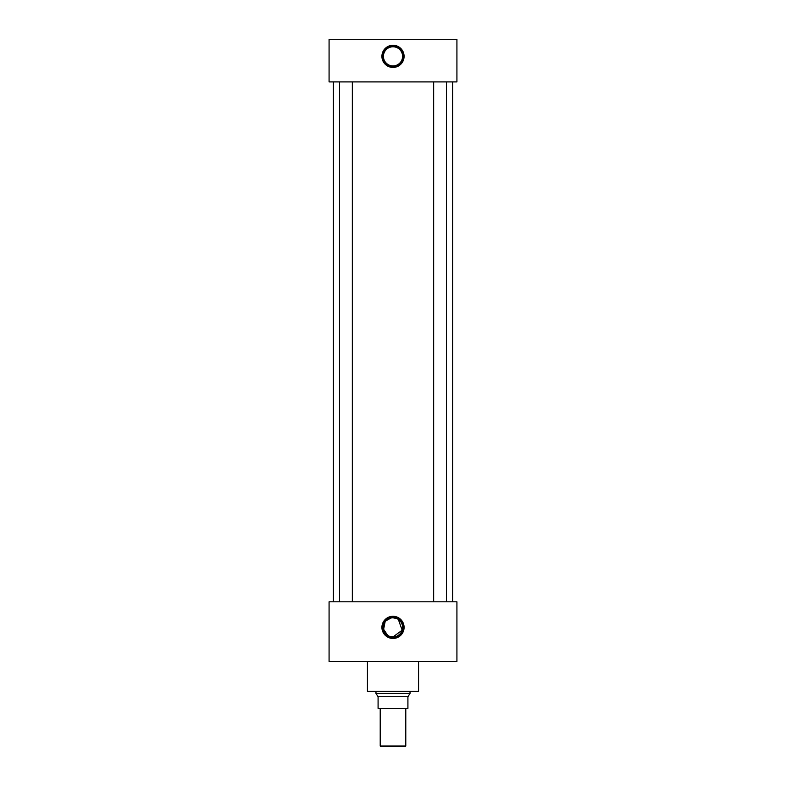 <?xml version="1.0" encoding="UTF-8"?>
<svg xmlns="http://www.w3.org/2000/svg" width="786" height="786" viewBox="0 0 786 786"><rect width="100%" height="100%" fill="white"/><g stroke="black" fill="none" stroke-linecap="round" stroke-linejoin="round"><path stroke-width="1.18" d="M393 616.303A11.083 11.083 0 0 0 381.917 627.375A11.083 11.083 0 0 0 393 638.458A11.083 11.083 0 0 0 404.083 627.375A11.083 11.083 0 0 0 393 616.303M393 616.696A10.69 10.69 0 0 0 382.31 627.375A10.69 10.69 0 0 0 393 638.065A10.69 10.69 0 0 0 403.69 627.375A10.69 10.69 0 0 0 393 616.696M393 617.079A10.297 10.297 0 0 0 382.703 627.375A10.297 10.297 0 0 0 393 637.682A10.297 10.297 0 0 0 403.297 627.375A10.297 10.297 0 0 0 393 617.079M398.364 619.447L402.157 630.205L393 636.955A9.579 9.579 0 0 0 402.579 627.375A9.579 9.579 0 0 0 393 617.796A9.579 9.579 0 0 0 383.421 627.375A9.579 9.579 0 0 0 393 636.955L389.276 636.208M387.636 635.314L383.617 629.291L385.052 622.031M386.221 620.606L391.094 617.993M393 45.264A11.083 11.083 0 0 0 381.917 56.346A11.083 11.083 0 0 0 393 67.429A11.083 11.083 0 0 0 404.083 56.346A11.083 11.083 0 0 0 393 45.264M393 45.657A10.69 10.69 0 0 0 382.31 56.346A10.69 10.69 0 0 0 393 67.036A10.69 10.69 0 0 0 403.69 56.346A10.69 10.69 0 0 0 393 45.657M393 46.04A10.297 10.297 0 0 0 382.703 56.346A10.297 10.297 0 0 0 393 66.643A10.297 10.297 0 0 0 403.297 56.346A10.297 10.297 0 0 0 393 46.04M393 46.767A9.579 9.579 0 0 0 383.421 56.346A9.579 9.579 0 0 0 393 65.926A9.579 9.579 0 0 0 402.579 56.346A9.579 9.579 0 0 0 393 46.767M352.344 601.811L352.344 81.911M339.562 601.811L339.562 81.911M446.438 601.811L446.438 81.911M433.656 601.811L433.656 81.911M418.565 661.468L418.565 691.297L367.435 691.297L367.435 661.468M452.677 601.811L452.677 81.911M333.323 601.811L333.323 81.911M456.921 81.911L329.079 81.911L329.079 39.3L456.921 39.3L456.921 81.911M456.921 601.811L329.079 601.811L329.079 661.468L456.921 661.468L456.921 601.811M393 617.796L396.724 618.553M405.782 746.022L405.104 746.7L380.896 746.7L380.218 746.022L405.782 746.022L405.782 708.343M380.218 746.022L380.218 708.343M410.027 693.468L407.914 696.72L378.086 696.72L375.973 693.468L410.027 693.468L410.027 691.297M375.973 693.468L375.973 691.297M407.914 696.72L407.914 708.343L378.086 708.343L378.086 696.72"/></g></svg>
